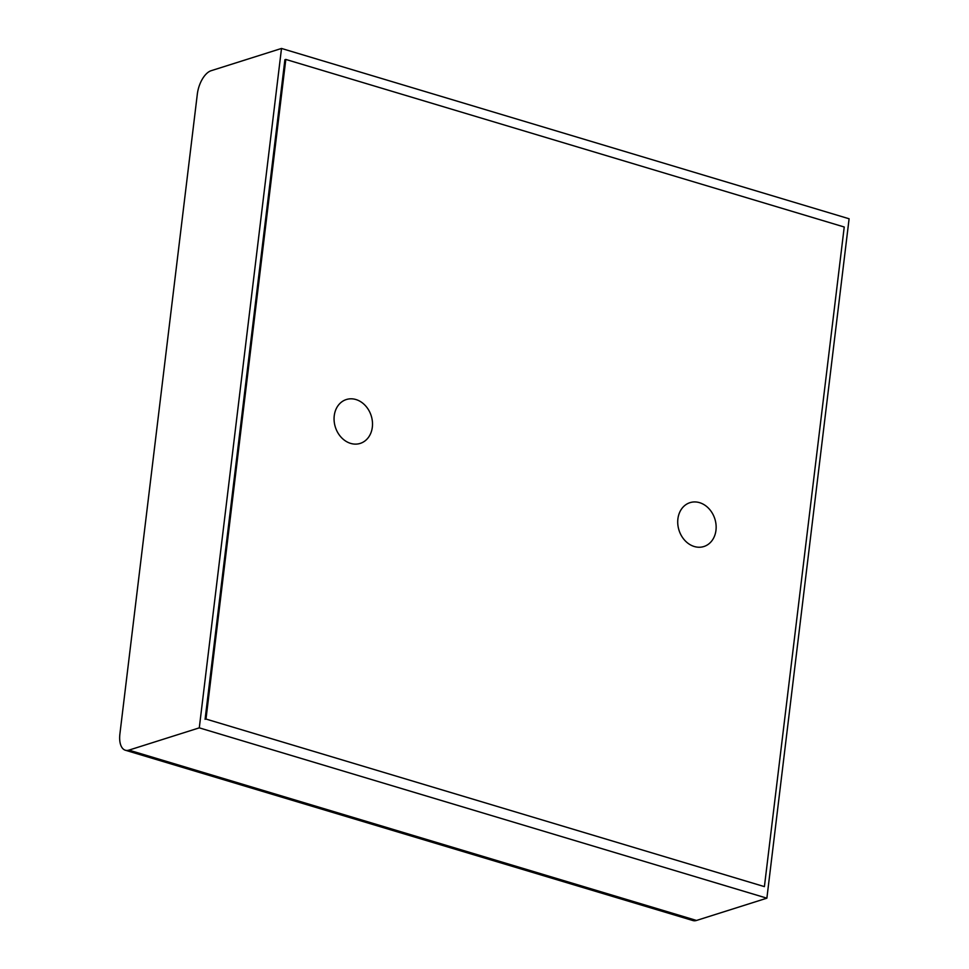<?xml version="1.0" encoding="UTF-8"?>
<svg xmlns="http://www.w3.org/2000/svg" width="969" height="969" viewBox="0 0 969 969"><rect width="100%" height="100%" fill="white"/><g stroke="black" fill="none" stroke-linecap="round" stroke-linejoin="round"><path stroke-width="1.45" d="M764.408 886.623L205.985 719.046L285.807 59.436L844.229 227L764.408 886.623L205.985 719.046M285.807 59.436L284.898 59.715L205.077 719.337M372.326 427.184A23.002 18.799 -107.6 0 1 360.226 443.402A23.002 18.799 -107.6 0 1 335.359 427.135A23.002 18.799 -107.6 0 1 346.345 399.531A23.002 18.799 -107.6 0 1 372.326 427.184M715.97 530.297A23.002 18.799 -107.6 0 1 703.869 546.528A23.002 18.799 -107.6 0 1 679.015 530.261A23.002 18.799 -107.6 0 1 689.989 502.657A23.002 18.799 -107.6 0 1 715.97 530.297M125.34 750.224L692.932 920.55A20.761 10.453 -73.3 0 0 696.505 920.453L766.879 898.178L849.098 218.776L281.507 48.45L211.133 70.713A20.761 10.453 106.7 0 0 197.325 94.114L119.902 733.945A20.761 10.453 106.7 0 0 125.34 750.224A20.761 10.453 106.7 0 0 128.913 750.127L199.287 727.852L281.507 48.45M199.287 727.852L766.879 898.178M128.913 750.127L696.505 920.453"/></g></svg>
